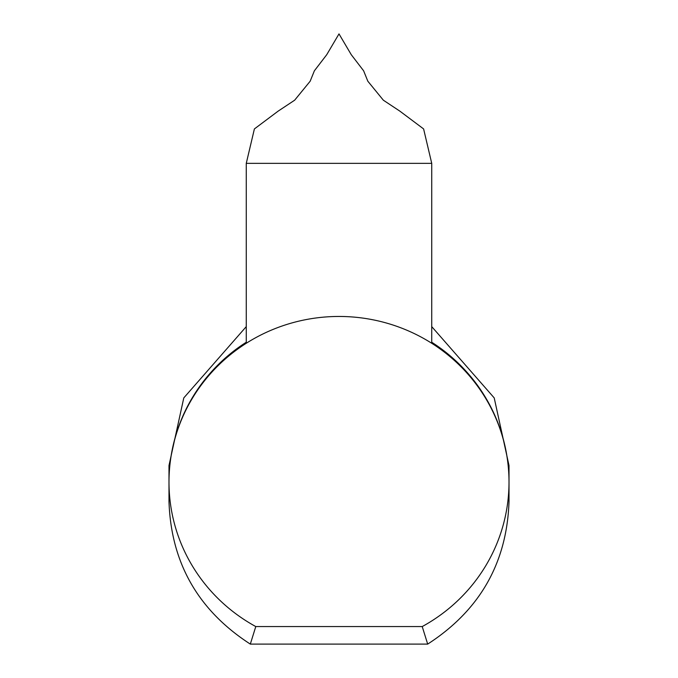 <?xml version="1.0" encoding="UTF-8"?>
<svg xmlns="http://www.w3.org/2000/svg" width="678" height="678" viewBox="0 0 678 678"><rect width="100%" height="100%" fill="white"/><g stroke="black" fill="none" stroke-linecap="round" stroke-linejoin="round"><path stroke-width="1.02" d="M339 163.347L246.267 163.347L254.394 128.93L278.158 111.124L294.65 100.2L310.168 81.216L314.38 70.8L326.728 54.706L339 33.9L351.272 54.706L363.62 70.8L367.832 81.216L383.35 100.2L399.842 111.124L423.606 128.93L431.733 163.347L339 163.347M427.682 644.1L250.318 644.1C198.188 610.386 171.076 562.901 168.992 501.635L168.992 482.109A170.008 165.652 180 0 1 339 316.457A170.008 165.652 180 0 1 509.009 482.109A170.008 165.652 180 0 1 422.216 626.565L427.682 644.1C479.812 610.386 506.924 562.901 509.009 501.635L509.009 482.109A170.008 166.89 0 0 0 431.733 342.237M250.318 644.1L255.784 626.565A170.008 165.652 180 0 1 168.992 482.109A170.008 166.89 0 0 1 246.267 342.237M255.784 626.565L422.216 626.565M509.009 482.109L509.009 465.549L494.211 397.91L431.733 326.618M246.267 326.618L183.789 397.91L168.992 465.549L168.992 482.109M431.733 163.347L431.733 343.271M246.267 163.347L246.267 343.271"/></g></svg>

